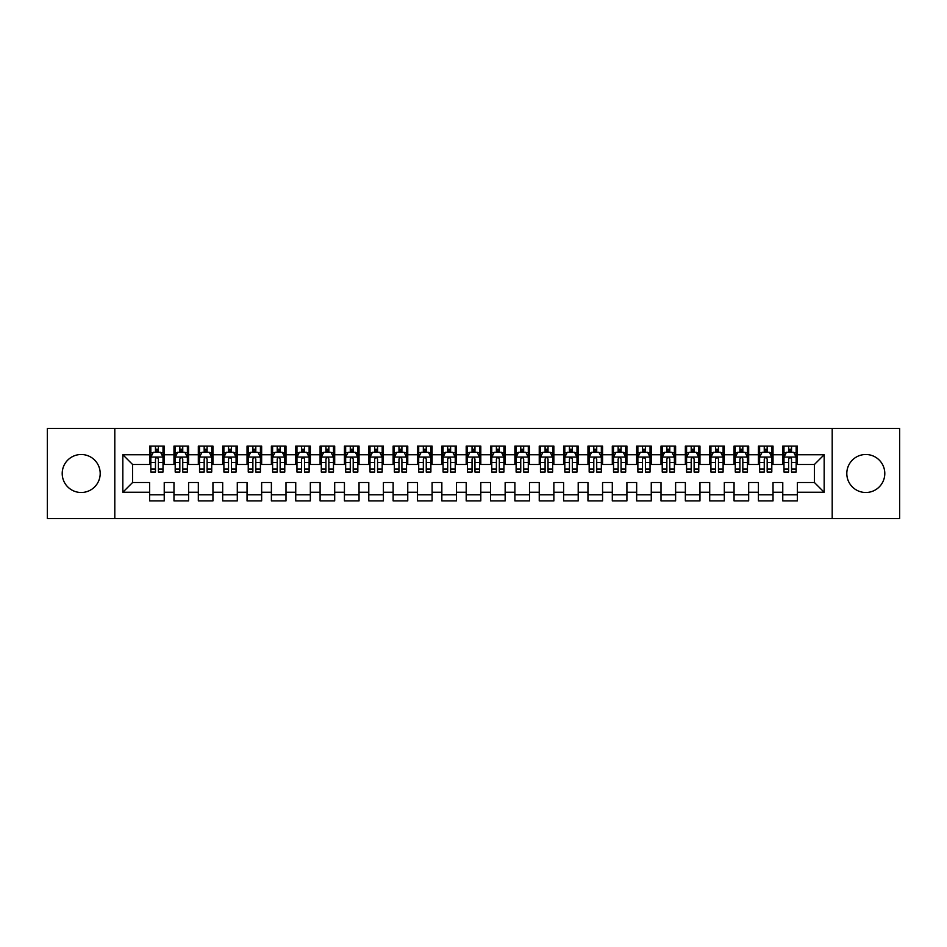 <?xml version="1.0" encoding="UTF-8"?>
<svg xmlns="http://www.w3.org/2000/svg" width="947" height="947" viewBox="0 0 947 947"><rect width="100%" height="100%" fill="white"/><g stroke="black" fill="none" stroke-linecap="round" stroke-linejoin="round"><path stroke-width="1.42" d="M865.807 454.501A18.999 18.999 0 0 0 846.807 473.5A18.999 18.999 0 0 0 865.807 492.499A18.999 18.999 0 0 0 884.794 473.5A18.999 18.999 0 0 0 865.807 454.501M81.193 454.501A18.999 18.999 0 0 0 62.206 473.5A18.999 18.999 0 0 0 81.193 492.499A18.999 18.999 0 0 0 100.193 473.5A18.999 18.999 0 0 0 81.193 454.501M832.2 518.554L899.65 518.554L899.65 428.446L832.2 428.446L832.2 518.554L114.8 518.554L114.8 428.446L47.35 428.446L47.35 518.554L114.8 518.554M832.2 428.446L114.8 428.446M122.838 492.251L122.838 454.749L149.626 454.749L149.626 464.492L132.58 464.492L132.58 482.508L122.838 492.251L149.626 492.251L149.626 500.892L164.233 500.892L164.233 492.251L173.976 492.251L173.976 500.892L188.583 500.892L188.583 492.251L198.325 492.251L198.325 500.892L212.945 500.892L212.945 492.251L222.675 492.251L222.675 500.892L237.295 500.892L237.295 492.251L247.037 492.251L247.037 500.892L261.644 500.892L261.644 492.251L271.387 492.251L271.387 500.892L285.994 500.892L285.994 492.251L295.736 492.251L295.736 500.892L310.344 500.892L310.344 492.251L320.086 492.251L320.086 500.892L334.693 500.892L334.693 492.251L344.436 492.251L344.436 500.892L359.043 500.892L359.043 492.251L368.785 492.251L368.785 500.892L383.405 500.892L383.405 492.251L393.135 492.251L393.135 500.892L407.755 500.892L407.755 492.251L417.497 492.251L417.497 500.892L432.104 500.892L432.104 492.251L441.847 492.251L441.847 500.892L456.454 500.892L456.454 492.251L466.196 492.251L466.196 500.892L480.804 500.892L480.804 492.251L490.546 492.251L490.546 500.892L505.153 500.892L505.153 492.251L514.896 492.251L514.896 500.892L529.503 500.892L529.503 492.251L539.245 492.251L539.245 500.892L553.865 500.892L553.865 492.251L563.595 492.251L563.595 500.892L578.215 500.892L578.215 492.251L587.957 492.251L587.957 500.892L602.564 500.892L602.564 492.251L612.307 492.251L612.307 500.892L626.914 500.892L626.914 492.251L636.656 492.251L636.656 500.892L651.264 500.892L651.264 492.251L661.006 492.251L661.006 500.892L675.613 500.892L675.613 492.251L685.356 492.251L685.356 500.892L699.963 500.892L699.963 492.251L709.705 492.251L709.705 500.892L724.325 500.892L724.325 492.251L734.055 492.251L734.055 500.892L748.675 500.892L748.675 492.251L758.417 492.251L758.417 500.892L773.024 500.892L773.024 492.251L782.767 492.251L782.767 500.892L797.374 500.892L797.374 482.508L814.42 482.508L814.42 464.492L797.374 464.492L797.374 454.749L824.162 454.749L824.162 492.251L797.374 492.251M797.374 454.749L797.374 446.108L782.767 446.108L782.767 454.749L773.024 454.749L773.024 446.108L758.417 446.108L758.417 454.749L748.675 454.749L748.675 446.108L734.055 446.108L734.055 454.749L724.325 454.749L724.325 446.108L709.705 446.108L709.705 454.749L699.963 454.749L699.963 446.108L685.356 446.108L685.356 454.749L675.613 454.749L675.613 446.108L661.006 446.108L661.006 454.749L651.264 454.749L651.264 446.108L636.656 446.108L636.656 454.749L626.914 454.749L626.914 446.108L612.307 446.108L612.307 454.749L602.564 454.749L602.564 446.108L587.957 446.108L587.957 454.749L578.215 454.749L578.215 446.108L563.595 446.108L563.595 454.749L553.865 454.749L553.865 446.108L539.245 446.108L539.245 454.749L529.503 454.749L529.503 446.108L514.896 446.108L514.896 454.749L505.153 454.749L505.153 446.108L490.546 446.108L490.546 454.749L480.804 454.749L480.804 446.108L466.196 446.108L466.196 454.749L456.454 454.749L456.454 446.108L441.847 446.108L441.847 454.749L432.104 454.749L432.104 446.108L417.497 446.108L417.497 454.749L407.755 454.749L407.755 446.108L393.135 446.108L393.135 454.749L383.405 454.749L383.405 446.108L368.785 446.108L368.785 454.749L359.043 454.749L359.043 446.108L344.436 446.108L344.436 454.749L334.693 454.749L334.693 446.108L320.086 446.108L320.086 454.749L310.344 454.749L310.344 446.108L295.736 446.108L295.736 454.749L285.994 454.749L285.994 446.108L271.387 446.108L271.387 454.749L261.644 454.749L261.644 446.108L247.037 446.108L247.037 454.749L237.295 454.749L237.295 446.108L222.675 446.108L222.675 454.749L212.945 454.749L212.945 446.108L198.325 446.108L198.325 454.749L188.583 454.749L188.583 446.108L173.976 446.108L173.976 454.749L164.233 454.749L164.233 446.108L149.626 446.108L149.626 454.749M773.024 492.251L773.024 482.508L782.767 482.508L782.767 492.251M824.162 454.749L814.42 464.492M748.675 492.251L748.675 482.508L758.417 482.508L758.417 492.251M782.767 454.749L782.767 464.492L773.024 464.492L773.024 454.749M724.325 492.251L724.325 482.508L734.055 482.508L734.055 492.251M758.417 454.749L758.417 464.492L748.675 464.492L748.675 454.749M699.963 492.251L699.963 482.508L709.705 482.508L709.705 492.251M734.055 454.749L734.055 464.492L724.325 464.492L724.325 454.749M675.613 492.251L675.613 482.508L685.356 482.508L685.356 492.251M709.705 454.749L709.705 464.492L699.963 464.492L699.963 454.749M651.264 492.251L651.264 482.508L661.006 482.508L661.006 492.251M685.356 454.749L685.356 464.492L675.613 464.492L675.613 454.749M626.914 492.251L626.914 482.508L636.656 482.508L636.656 492.251M661.006 454.749L661.006 464.492L651.264 464.492L651.264 454.749M602.564 492.251L602.564 482.508L612.307 482.508L612.307 492.251M636.656 454.749L636.656 464.492L626.914 464.492L626.914 454.749M578.215 492.251L578.215 482.508L587.957 482.508L587.957 492.251M612.307 454.749L612.307 464.492L602.564 464.492L602.564 454.749M553.865 492.251L553.865 482.508L563.595 482.508L563.595 492.251M587.957 454.749L587.957 464.492L578.215 464.492L578.215 454.749M529.503 492.251L529.503 482.508L539.245 482.508L539.245 492.251M563.595 454.749L563.595 464.492L553.865 464.492L553.865 454.749M505.153 492.251L505.153 482.508L514.896 482.508L514.896 492.251M539.245 454.749L539.245 464.492L529.503 464.492L529.503 454.749M480.804 492.251L480.804 482.508L490.546 482.508L490.546 492.251M514.896 454.749L514.896 464.492L505.153 464.492L505.153 454.749M456.454 492.251L456.454 482.508L466.196 482.508L466.196 492.251M490.546 454.749L490.546 464.492L480.804 464.492L480.804 454.749M432.104 492.251L432.104 482.508L441.847 482.508L441.847 492.251M466.196 454.749L466.196 464.492L456.454 464.492L456.454 454.749M407.755 492.251L407.755 482.508L417.497 482.508L417.497 492.251M441.847 454.749L441.847 464.492L432.104 464.492L432.104 454.749M383.405 492.251L383.405 482.508L393.135 482.508L393.135 492.251M417.497 454.749L417.497 464.492L407.755 464.492L407.755 454.749M359.043 492.251L359.043 482.508L368.785 482.508L368.785 492.251M393.135 454.749L393.135 464.492L383.405 464.492L383.405 454.749M334.693 492.251L334.693 482.508L344.436 482.508L344.436 492.251M368.785 454.749L368.785 464.492L359.043 464.492L359.043 454.749M310.344 492.251L310.344 482.508L320.086 482.508L320.086 492.251M344.436 454.749L344.436 464.492L334.693 464.492L334.693 454.749M285.994 492.251L285.994 482.508L295.736 482.508L295.736 492.251M320.086 454.749L320.086 464.492L310.344 464.492L310.344 454.749M261.644 492.251L261.644 482.508L271.387 482.508L271.387 492.251M295.736 454.749L295.736 464.492L285.994 464.492L285.994 454.749M237.295 492.251L237.295 482.508L247.037 482.508L247.037 492.251M271.387 454.749L271.387 464.492L261.644 464.492L261.644 454.749M212.945 492.251L212.945 482.508L222.675 482.508L222.675 492.251M247.037 454.749L247.037 464.492L237.295 464.492L237.295 454.749M188.583 492.251L188.583 482.508L198.325 482.508L198.325 492.251M222.675 454.749L222.675 464.492L212.945 464.492L212.945 454.749M164.233 492.251L164.233 482.508L173.976 482.508L173.976 492.251M198.325 454.749L198.325 464.492L188.583 464.492L188.583 454.749M132.58 482.508L149.626 482.508L149.626 492.251M173.976 454.749L173.976 464.492L164.233 464.492L164.233 454.749M782.767 452.193L783.986 452.193M796.155 452.193L797.374 452.193M758.417 452.193L759.624 452.193M771.805 452.193L773.024 452.193M734.055 452.193L735.274 452.193M747.455 452.193L748.675 452.193M709.705 452.193L710.925 452.193M723.106 452.193L724.325 452.193M685.356 452.193L686.575 452.193M698.756 452.193L699.963 452.193M661.006 452.193L662.225 452.193M674.394 452.193L675.613 452.193M636.656 452.193L637.876 452.193M650.044 452.193L651.264 452.193M612.307 452.193L613.526 452.193M625.695 452.193L626.914 452.193M587.957 452.193L589.164 452.193M601.345 452.193L602.564 452.193M563.595 452.193L564.814 452.193M576.995 452.193L578.215 452.193M539.245 452.193L540.465 452.193M552.646 452.193L553.865 452.193M514.896 452.193L516.115 452.193M528.296 452.193L529.503 452.193M490.546 452.193L491.765 452.193M503.934 452.193L505.153 452.193M466.196 452.193L467.416 452.193M479.584 452.193L480.804 452.193M441.847 452.193L443.066 452.193M455.235 452.193L456.454 452.193M417.497 452.193L418.704 452.193M430.885 452.193L432.104 452.193M393.135 452.193L394.354 452.193M406.535 452.193L407.755 452.193M368.785 452.193L370.005 452.193M382.186 452.193L383.405 452.193M344.436 452.193L345.655 452.193M357.836 452.193L359.043 452.193M320.086 452.193L321.305 452.193M333.474 452.193L334.693 452.193M295.736 452.193L296.956 452.193M309.124 452.193L310.344 452.193M271.387 452.193L272.606 452.193M284.775 452.193L285.994 452.193M247.037 452.193L248.244 452.193M260.425 452.193L261.644 452.193M222.675 452.193L223.894 452.193M236.075 452.193L237.295 452.193M198.325 452.193L199.545 452.193M211.726 452.193L212.945 452.193M173.976 452.193L175.195 452.193M187.376 452.193L188.583 452.193M149.626 452.193L150.845 452.193M163.014 452.193L164.233 452.193M149.626 494.808L164.233 494.808M173.976 494.808L188.583 494.808M198.325 494.808L212.945 494.808M222.675 494.808L237.295 494.808M247.037 494.808L261.644 494.808M271.387 494.808L285.994 494.808M295.736 494.808L310.344 494.808M320.086 494.808L334.693 494.808M344.436 494.808L359.043 494.808M368.785 494.808L383.405 494.808M393.135 494.808L407.755 494.808M417.497 494.808L432.104 494.808M441.847 494.808L456.454 494.808M466.196 494.808L480.804 494.808M490.546 494.808L505.153 494.808M514.896 494.808L529.503 494.808M539.245 494.808L553.865 494.808M563.595 494.808L578.215 494.808M587.957 494.808L602.564 494.808M612.307 494.808L626.914 494.808M636.656 494.808L651.264 494.808M661.006 494.808L675.613 494.808M685.356 494.808L699.963 494.808M709.705 494.808L724.325 494.808M734.055 494.808L748.675 494.808M758.417 494.808L773.024 494.808M782.767 494.808L797.374 494.808M122.838 454.749L132.58 464.492M814.42 482.508L824.162 492.251M158.398 449.269L155.474 449.269M163.014 468.99L158.398 468.99L158.398 472.044L163.014 472.044L163.014 457.188L160.588 452.311L153.284 452.311L150.845 457.188L150.845 472.044L155.474 472.044L155.474 468.99L150.845 468.99M150.845 457.188L150.845 446.108M163.014 457.188L163.014 446.108M155.474 452.311L155.474 446.108M158.398 446.108L158.398 452.311M158.398 468.99L158.398 459.011C157.415 457.129 156.444 457.129 155.474 459.011L155.474 468.99M158.398 452.193L155.474 452.193M182.747 449.269L179.823 449.269M187.376 468.99L182.747 468.99L182.747 472.044L187.376 472.044L187.376 457.188L184.937 452.311L177.634 452.311L175.195 457.188L175.195 472.044L179.823 472.044L179.823 468.99L175.195 468.99M175.195 457.188L175.195 446.108M187.376 457.188L187.376 446.108M179.823 452.311L179.823 446.108M182.747 446.108L182.747 452.311M182.747 468.99L182.747 459.011C181.777 457.129 180.794 457.129 179.823 459.011L179.823 468.99M182.747 452.193L179.823 452.193M207.097 449.269L204.173 449.269M211.726 468.99L207.097 468.99L207.097 472.044L211.726 472.044L211.726 457.188L209.287 452.311L201.983 452.311L199.545 457.188L199.545 472.044L204.173 472.044L204.173 468.99L199.545 468.99M199.545 457.188L199.545 446.108M211.726 457.188L211.726 446.108M204.173 452.311L204.173 446.108M207.097 446.108L207.097 452.311M207.097 468.99L207.097 459.011C206.126 457.129 205.144 457.129 204.173 459.011L204.173 468.99M207.097 452.193L204.173 452.193M231.447 449.269L228.523 449.269M236.075 468.99L231.447 468.99L231.447 472.044L236.075 472.044L236.075 457.188L233.637 452.311L226.333 452.311L223.894 457.188L223.894 472.044L228.523 472.044L228.523 468.99L223.894 468.99M223.894 457.188L223.894 446.108M236.075 457.188L236.075 446.108M228.523 452.311L228.523 446.108M231.447 446.108L231.447 452.311M231.447 468.99L231.447 459.011C230.476 457.129 229.505 457.129 228.523 459.011L228.523 468.99M231.447 452.193L228.523 452.193M255.797 449.269L252.873 449.269M260.425 468.99L255.797 468.99L255.797 472.044L260.425 472.044L260.425 457.188L257.986 452.311L250.683 452.311L248.244 457.188L248.244 472.044L252.873 472.044L252.873 468.99L248.244 468.99M248.244 457.188L248.244 446.108M260.425 457.188L260.425 446.108M252.873 452.311L252.873 446.108M255.797 446.108L255.797 452.311M255.797 468.99L255.797 459.011C254.826 457.129 253.855 457.129 252.873 459.011L252.873 468.99M255.797 452.193L252.873 452.193M280.146 449.269L277.222 449.269M284.775 468.99L280.146 468.99L280.146 472.044L284.775 472.044L284.775 457.188L282.336 452.311L275.032 452.311L272.606 457.188L272.606 472.044L277.222 472.044L277.222 468.99L272.606 468.99M272.606 457.188L272.606 446.108M284.775 457.188L284.775 446.108M277.222 452.311L277.222 446.108M280.146 446.108L280.146 452.311M280.146 468.99L280.146 459.011C279.176 457.129 278.205 457.129 277.222 459.011L277.222 468.99M280.146 452.193L277.222 452.193M304.496 449.269L301.584 449.269M309.124 468.99L304.496 468.99L304.496 472.044L309.124 472.044L309.124 457.188L306.698 452.311L299.382 452.311L296.956 457.188L296.956 472.044L301.584 472.044L301.584 468.99L296.956 468.99M296.956 457.188L296.956 446.108M309.124 457.188L309.124 446.108M301.584 452.311L301.584 446.108M304.496 446.108L304.496 452.311M304.496 468.99L304.496 459.011C303.525 457.129 302.555 457.129 301.584 459.011L301.584 468.99M304.496 452.193L301.584 452.193M328.858 449.269L325.934 449.269M333.474 468.99L328.858 468.99L328.858 472.044L333.474 472.044L333.474 457.188L331.048 452.311L323.744 452.311L321.305 457.188L321.305 472.044L325.934 472.044L325.934 468.99L321.305 468.99M321.305 457.188L321.305 446.108M333.474 457.188L333.474 446.108M325.934 452.311L325.934 446.108M328.858 446.108L328.858 452.311M328.858 468.99L328.858 459.011C327.875 457.129 326.904 457.129 325.934 459.011L325.934 468.99M328.858 452.193L325.934 452.193M353.207 449.269L350.283 449.269M357.836 468.99L353.207 468.99L353.207 472.044L357.836 472.044L357.836 457.188L355.397 452.311L348.094 452.311L345.655 457.188L345.655 472.044L350.283 472.044L350.283 468.99L345.655 468.99M345.655 457.188L345.655 446.108M357.836 457.188L357.836 446.108M350.283 452.311L350.283 446.108M353.207 446.108L353.207 452.311M353.207 468.99L353.207 459.011C352.237 457.129 351.254 457.129 350.283 459.011L350.283 468.99M353.207 452.193L350.283 452.193M377.557 449.269L374.633 449.269M382.186 468.99L377.557 468.99L377.557 472.044L382.186 472.044L382.186 457.188L379.747 452.311L372.443 452.311L370.005 457.188L370.005 472.044L374.633 472.044L374.633 468.99L370.005 468.99M370.005 457.188L370.005 446.108M382.186 457.188L382.186 446.108M374.633 452.311L374.633 446.108M377.557 446.108L377.557 452.311M377.557 468.99L377.557 459.011C376.586 457.129 375.604 457.129 374.633 459.011L374.633 468.99M377.557 452.193L374.633 452.193M401.907 449.269L398.983 449.269M406.535 468.99L401.907 468.99L401.907 472.044L406.535 472.044L406.535 457.188L404.097 452.311L396.793 452.311L394.354 457.188L394.354 472.044L398.983 472.044L398.983 468.99L394.354 468.99M394.354 457.188L394.354 446.108M406.535 457.188L406.535 446.108M398.983 452.311L398.983 446.108M401.907 446.108L401.907 452.311M401.907 468.99L401.907 459.011C400.936 457.129 399.965 457.129 398.983 459.011L398.983 468.99M401.907 452.193L398.983 452.193M426.257 449.269L423.333 449.269M430.885 468.99L426.257 468.99L426.257 472.044L430.885 472.044L430.885 457.188L428.446 452.311L421.143 452.311L418.704 457.188L418.704 472.044L423.333 472.044L423.333 468.99L418.704 468.99M418.704 457.188L418.704 446.108M430.885 457.188L430.885 446.108M423.333 452.311L423.333 446.108M426.257 446.108L426.257 452.311M426.257 468.99L426.257 459.011C425.286 457.129 424.315 457.129 423.333 459.011L423.333 468.99M426.257 452.193L423.333 452.193M450.606 449.269L447.682 449.269M455.235 468.99L450.606 468.99L450.606 472.044L455.235 472.044L455.235 457.188L452.796 452.311L445.492 452.311L443.066 457.188L443.066 472.044L447.682 472.044L447.682 468.99L443.066 468.99M443.066 457.188L443.066 446.108M455.235 457.188L455.235 446.108M447.682 452.311L447.682 446.108M450.606 446.108L450.606 452.311M450.606 468.99L450.606 459.011C449.636 457.129 448.665 457.129 447.682 459.011L447.682 468.99M450.606 452.193L447.682 452.193M474.956 449.269L472.044 449.269M479.584 468.99L474.956 468.99L474.956 472.044L479.584 472.044L479.584 457.188L477.158 452.311L469.842 452.311L467.416 457.188L467.416 472.044L472.044 472.044L472.044 468.99L467.416 468.99M467.416 457.188L467.416 446.108M479.584 457.188L479.584 446.108M472.044 452.311L472.044 446.108M474.956 446.108L474.956 452.311M474.956 468.99L474.956 459.011C473.985 457.129 473.015 457.129 472.044 459.011L472.044 468.99M474.956 452.193L472.044 452.193M499.318 449.269L496.394 449.269M503.934 468.99L499.318 468.99L499.318 472.044L503.934 472.044L503.934 457.188L501.508 452.311L494.204 452.311L491.765 457.188L491.765 472.044L496.394 472.044L496.394 468.99L491.765 468.99M491.765 457.188L491.765 446.108M503.934 457.188L503.934 446.108M496.394 452.311L496.394 446.108M499.318 446.108L499.318 452.311M499.318 468.99L499.318 459.011C498.335 457.129 497.364 457.129 496.394 459.011L496.394 468.99M499.318 452.193L496.394 452.193M523.667 449.269L520.743 449.269M528.296 468.99L523.667 468.99L523.667 472.044L528.296 472.044L528.296 457.188L525.857 452.311L518.554 452.311L516.115 457.188L516.115 472.044L520.743 472.044L520.743 468.99L516.115 468.99M516.115 457.188L516.115 446.108M528.296 457.188L528.296 446.108M520.743 452.311L520.743 446.108M523.667 446.108L523.667 452.311M523.667 468.99L523.667 459.011C522.697 457.129 521.714 457.129 520.743 459.011L520.743 468.99M523.667 452.193L520.743 452.193M548.017 449.269L545.093 449.269M552.646 468.99L548.017 468.99L548.017 472.044L552.646 472.044L552.646 457.188L550.207 452.311L542.903 452.311L540.465 457.188L540.465 472.044L545.093 472.044L545.093 468.99L540.465 468.99M540.465 457.188L540.465 446.108M552.646 457.188L552.646 446.108M545.093 452.311L545.093 446.108M548.017 446.108L548.017 452.311M548.017 468.99L548.017 459.011C547.046 457.129 546.064 457.129 545.093 459.011L545.093 468.99M548.017 452.193L545.093 452.193M572.367 449.269L569.443 449.269M576.995 468.99L572.367 468.99L572.367 472.044L576.995 472.044L576.995 457.188L574.557 452.311L567.253 452.311L564.814 457.188L564.814 472.044L569.443 472.044L569.443 468.99L564.814 468.99M564.814 457.188L564.814 446.108M576.995 457.188L576.995 446.108M569.443 452.311L569.443 446.108M572.367 446.108L572.367 452.311M572.367 468.99L572.367 459.011C571.396 457.129 570.425 457.129 569.443 459.011L569.443 468.99M572.367 452.193L569.443 452.193M596.717 449.269L593.793 449.269M601.345 468.99L596.717 468.99L596.717 472.044L601.345 472.044L601.345 457.188L598.906 452.311L591.603 452.311L589.164 457.188L589.164 472.044L593.793 472.044L593.793 468.99L589.164 468.99M589.164 457.188L589.164 446.108M601.345 457.188L601.345 446.108M593.793 452.311L593.793 446.108M596.717 446.108L596.717 452.311M596.717 468.99L596.717 459.011C595.746 457.129 594.775 457.129 593.793 459.011L593.793 468.99M596.717 452.193L593.793 452.193M621.066 449.269L618.142 449.269M625.695 468.99L621.066 468.99L621.066 472.044L625.695 472.044L625.695 457.188L623.256 452.311L615.952 452.311L613.526 457.188L613.526 472.044L618.142 472.044L618.142 468.99L613.526 468.99M613.526 457.188L613.526 446.108M625.695 457.188L625.695 446.108M618.142 452.311L618.142 446.108M621.066 446.108L621.066 452.311M621.066 468.99L621.066 459.011C620.096 457.129 619.125 457.129 618.142 459.011L618.142 468.99M621.066 452.193L618.142 452.193M645.416 449.269L642.504 449.269M650.044 468.99L645.416 468.99L645.416 472.044L650.044 472.044L650.044 457.188L647.618 452.311L640.302 452.311L637.876 457.188L637.876 472.044L642.504 472.044L642.504 468.99L637.876 468.99M637.876 457.188L637.876 446.108M650.044 457.188L650.044 446.108M642.504 452.311L642.504 446.108M645.416 446.108L645.416 452.311M645.416 468.99L645.416 459.011C644.445 457.129 643.475 457.129 642.504 459.011L642.504 468.99M645.416 452.193L642.504 452.193M669.778 449.269L666.854 449.269M674.394 468.99L669.778 468.99L669.778 472.044L674.394 472.044L674.394 457.188L671.968 452.311L664.664 452.311L662.225 457.188L662.225 472.044L666.854 472.044L666.854 468.99L662.225 468.99M662.225 457.188L662.225 446.108M674.394 457.188L674.394 446.108M666.854 452.311L666.854 446.108M669.778 446.108L669.778 452.311M669.778 468.99L669.778 459.011C668.795 457.129 667.824 457.129 666.854 459.011L666.854 468.99M669.778 452.193L666.854 452.193M694.127 449.269L691.203 449.269M698.756 468.99L694.127 468.99L694.127 472.044L698.756 472.044L698.756 457.188L696.317 452.311L689.014 452.311L686.575 457.188L686.575 472.044L691.203 472.044L691.203 468.99L686.575 468.99M686.575 457.188L686.575 446.108M698.756 457.188L698.756 446.108M691.203 452.311L691.203 446.108M694.127 446.108L694.127 452.311M694.127 468.99L694.127 459.011C693.157 457.129 692.174 457.129 691.203 459.011L691.203 468.99M694.127 452.193L691.203 452.193M718.477 449.269L715.553 449.269M723.106 468.99L718.477 468.99L718.477 472.044L723.106 472.044L723.106 457.188L720.667 452.311L713.363 452.311L710.925 457.188L710.925 472.044L715.553 472.044L715.553 468.99L710.925 468.99M710.925 457.188L710.925 446.108M723.106 457.188L723.106 446.108M715.553 452.311L715.553 446.108M718.477 446.108L718.477 452.311M718.477 468.99L718.477 459.011C717.506 457.129 716.524 457.129 715.553 459.011L715.553 468.99M718.477 452.193L715.553 452.193M742.827 449.269L739.903 449.269M747.455 468.99L742.827 468.99L742.827 472.044L747.455 472.044L747.455 457.188L745.017 452.311L737.713 452.311L735.274 457.188L735.274 472.044L739.903 472.044L739.903 468.99L735.274 468.99M735.274 457.188L735.274 446.108M747.455 457.188L747.455 446.108M739.903 452.311L739.903 446.108M742.827 446.108L742.827 452.311M742.827 468.99L742.827 459.011C741.856 457.129 740.885 457.129 739.903 459.011L739.903 468.99M742.827 452.193L739.903 452.193M767.177 449.269L764.253 449.269M771.805 468.99L767.177 468.99L767.177 472.044L771.805 472.044L771.805 457.188L769.366 452.311L762.063 452.311L759.624 457.188L759.624 472.044L764.253 472.044L764.253 468.99L759.624 468.99M759.624 457.188L759.624 446.108M771.805 457.188L771.805 446.108M764.253 452.311L764.253 446.108M767.177 446.108L767.177 452.311M767.177 468.99L767.177 459.011C766.206 457.129 765.235 457.129 764.253 459.011L764.253 468.99M767.177 452.193L764.253 452.193M791.526 449.269L788.602 449.269M796.155 468.99L791.526 468.99L791.526 472.044L796.155 472.044L796.155 457.188L793.716 452.311L786.412 452.311L783.986 457.188L783.986 472.044L788.602 472.044L788.602 468.99L783.986 468.99M783.986 457.188L783.986 446.108M796.155 457.188L796.155 446.108M788.602 452.311L788.602 446.108M791.526 446.108L791.526 452.311M791.526 468.99L791.526 459.011C790.556 457.129 789.585 457.129 788.602 459.011L788.602 468.99M791.526 452.193L788.602 452.193M162.955 457.058L150.904 457.058M150.845 452.607L153.13 452.607M160.73 452.607L163.014 452.607M155.474 462.456L150.845 462.456M163.014 462.456L158.398 462.456M158.398 450.819L155.474 450.819M187.305 457.058L175.254 457.058M175.195 452.607L177.48 452.607M185.079 452.607L187.376 452.607M179.823 462.456L175.195 462.456M187.376 462.456L182.747 462.456M182.747 450.819L179.823 450.819M211.666 457.058L199.604 457.058M199.545 452.607L201.841 452.607M209.429 452.607L211.726 452.607M204.173 462.456L199.545 462.456M211.726 462.456L207.097 462.456M207.097 450.819L204.173 450.819M236.016 457.058L223.954 457.058M223.894 452.607L226.191 452.607M233.779 452.607L236.075 452.607M228.523 462.456L223.894 462.456M236.075 462.456L231.447 462.456M231.447 450.819L228.523 450.819M260.366 457.058L248.315 457.058M248.244 452.607L250.541 452.607M258.14 452.607L260.425 452.607M252.873 462.456L248.244 462.456M260.425 462.456L255.797 462.456M255.797 450.819L252.873 450.819M284.716 457.058L272.665 457.058M272.606 452.607L274.89 452.607M282.49 452.607L284.775 452.607M277.222 462.456L272.606 462.456M284.775 462.456L280.146 462.456M280.146 450.819L277.222 450.819M309.065 457.058L297.015 457.058M296.956 452.607L299.24 452.607M306.84 452.607L309.124 452.607M301.584 462.456L296.956 462.456M309.124 462.456L304.496 462.456M304.496 450.819L301.584 450.819M333.415 457.058L321.364 457.058M321.305 452.607L323.59 452.607M331.19 452.607L333.474 452.607M325.934 462.456L321.305 462.456M333.474 462.456L328.858 462.456M328.858 450.819L325.934 450.819M357.765 457.058L345.714 457.058M345.655 452.607L347.94 452.607M355.539 452.607L357.836 452.607M350.283 462.456L345.655 462.456M357.836 462.456L353.207 462.456M353.207 450.819L350.283 450.819M382.126 457.058L370.064 457.058M370.005 452.607L372.301 452.607M379.889 452.607L382.186 452.607M374.633 462.456L370.005 462.456M382.186 462.456L377.557 462.456M377.557 450.819L374.633 450.819M406.476 457.058L394.414 457.058M394.354 452.607L396.651 452.607M404.239 452.607L406.535 452.607M398.983 462.456L394.354 462.456M406.535 462.456L401.907 462.456M401.907 450.819L398.983 450.819M430.826 457.058L418.775 457.058M418.704 452.607L421.001 452.607M428.6 452.607L430.885 452.607M423.333 462.456L418.704 462.456M430.885 462.456L426.257 462.456M426.257 450.819L423.333 450.819M455.176 457.058L443.125 457.058M443.066 452.607L445.35 452.607M452.95 452.607L455.235 452.607M447.682 462.456L443.066 462.456M455.235 462.456L450.606 462.456M450.606 450.819L447.682 450.819M479.525 457.058L467.475 457.058M467.416 452.607L469.7 452.607M477.3 452.607L479.584 452.607M472.044 462.456L467.416 462.456M479.584 462.456L474.956 462.456M474.956 450.819L472.044 450.819M503.875 457.058L491.824 457.058M491.765 452.607L494.05 452.607M501.65 452.607L503.934 452.607M496.394 462.456L491.765 462.456M503.934 462.456L499.318 462.456M499.318 450.819L496.394 450.819M528.225 457.058L516.174 457.058M516.115 452.607L518.4 452.607M525.999 452.607L528.296 452.607M520.743 462.456L516.115 462.456M528.296 462.456L523.667 462.456M523.667 450.819L520.743 450.819M552.586 457.058L540.524 457.058M540.465 452.607L542.761 452.607M550.349 452.607L552.646 452.607M545.093 462.456L540.465 462.456M552.646 462.456L548.017 462.456M548.017 450.819L545.093 450.819M576.936 457.058L564.874 457.058M564.814 452.607L567.111 452.607M574.699 452.607L576.995 452.607M569.443 462.456L564.814 462.456M576.995 462.456L572.367 462.456M572.367 450.819L569.443 450.819M601.286 457.058L589.235 457.058M589.164 452.607L591.461 452.607M599.06 452.607L601.345 452.607M593.793 462.456L589.164 462.456M601.345 462.456L596.717 462.456M596.717 450.819L593.793 450.819M625.636 457.058L613.585 457.058M613.526 452.607L615.81 452.607M623.41 452.607L625.695 452.607M618.142 462.456L613.526 462.456M625.695 462.456L621.066 462.456M621.066 450.819L618.142 450.819M649.985 457.058L637.935 457.058M637.876 452.607L640.16 452.607M647.76 452.607L650.044 452.607M642.504 462.456L637.876 462.456M650.044 462.456L645.416 462.456M645.416 450.819L642.504 450.819M674.335 457.058L662.284 457.058M662.225 452.607L664.51 452.607M672.11 452.607L674.394 452.607M666.854 462.456L662.225 462.456M674.394 462.456L669.778 462.456M669.778 450.819L666.854 450.819M698.685 457.058L686.634 457.058M686.575 452.607L688.86 452.607M696.459 452.607L698.756 452.607M691.203 462.456L686.575 462.456M698.756 462.456L694.127 462.456M694.127 450.819L691.203 450.819M723.046 457.058L710.984 457.058M710.925 452.607L713.221 452.607M720.809 452.607L723.106 452.607M715.553 462.456L710.925 462.456M723.106 462.456L718.477 462.456M718.477 450.819L715.553 450.819M747.396 457.058L735.334 457.058M735.274 452.607L737.571 452.607M745.159 452.607L747.455 452.607M739.903 462.456L735.274 462.456M747.455 462.456L742.827 462.456M742.827 450.819L739.903 450.819M771.746 457.058L759.695 457.058M759.624 452.607L761.921 452.607M769.52 452.607L771.805 452.607M764.253 462.456L759.624 462.456M771.805 462.456L767.177 462.456M767.177 450.819L764.253 450.819M796.096 457.058L784.045 457.058M783.986 452.607L786.27 452.607M793.87 452.607L796.155 452.607M788.602 462.456L783.986 462.456M796.155 462.456L791.526 462.456M791.526 450.819L788.602 450.819"/></g></svg>
